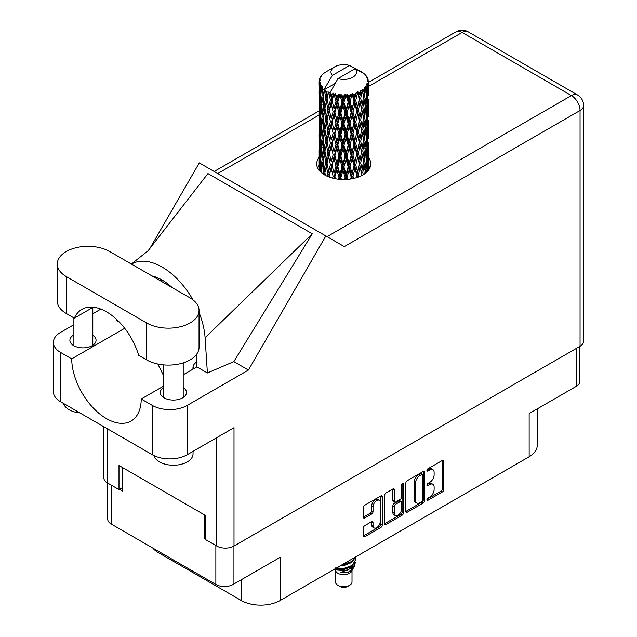 <?xml version="1.0" encoding="UTF-8"?>
<svg xmlns="http://www.w3.org/2000/svg" width="637" height="637" viewBox="0 0 637 637"><rect width="100%" height="100%" fill="white"/><g stroke="black" fill="none" stroke-linecap="round" stroke-linejoin="round"><path stroke-width="0.96" d="M379.262 500.3L377.876 499.496A5.168 2.978 120 0 0 375.289 499.75A5.168 2.978 120 0 0 371.642 506.073L373.027 506.877A5.168 2.978 120 0 1 376.682 500.555A5.168 2.978 120 0 1 379.262 500.3A5.168 2.978 120 0 1 380.337 502.657L380.337 521.345A5.168 2.978 120 0 1 378.083 526.536A5.168 2.978 120 0 1 374.102 527.922A5.168 2.978 120 0 1 373.027 525.557L373.027 522.444A1.927 1.115 120 0 0 372.629 521.56A1.927 1.115 120 0 0 371.666 521.655L364.77 525.636A1.927 1.115 120 0 0 363.409 528.001L363.409 535.964A1.927 1.115 120 0 0 363.807 536.848A1.927 1.115 120 0 0 364.77 536.752L380.878 527.452A1.927 1.115 120 0 0 382.248 525.087L382.248 496.709A1.927 1.115 120 0 0 381.842 495.825A1.927 1.115 120 0 0 380.878 495.92L364.77 505.221A1.927 1.115 120 0 0 363.409 507.585L363.409 517.204A1.927 1.115 120 0 0 363.807 518.088A1.927 1.115 120 0 0 364.77 517.992L371.666 514.011A1.927 1.115 120 0 0 373.027 511.646L373.027 506.877M402.52 483.427L403.476 483.977A1.354 0.78 120 0 0 403.197 483.364A1.354 0.78 120 0 0 402.52 483.427A1.354 0.78 120 0 0 401.565 485.083L401.565 497.067A1.927 1.115 120 0 1 400.195 499.432L395.625 502.067A1.927 1.115 120 0 1 394.661 502.163A1.927 1.115 120 0 1 394.255 501.279L394.255 489.773A1.927 1.115 120 0 0 393.857 488.89A1.927 1.115 120 0 0 392.894 488.985L394.255 489.773M405.865 483.077L405.865 511.447A1.927 1.115 120 0 0 406.263 512.331A1.927 1.115 120 0 0 407.226 512.236L423.334 502.935A1.927 1.115 120 0 0 424.704 500.571L424.704 472.2A1.927 1.115 120 0 0 424.306 471.316A1.927 1.115 120 0 0 423.334 471.412L407.226 480.712A1.927 1.115 120 0 0 405.865 483.077M429.752 497.027L427.881 498.11A1.354 0.78 120 0 0 426.997 499.297A1.354 0.78 120 0 0 427.204 500.379A1.354 0.78 120 0 0 427.881 500.316L442.381 491.939A1.927 1.115 120 0 0 443.75 489.574L443.75 461.204A1.927 1.115 120 0 0 443.344 460.32A1.927 1.115 120 0 0 442.381 460.416L427.881 468.784A1.354 0.78 120 0 0 426.997 469.979A1.354 0.78 120 0 0 427.204 471.062A1.354 0.78 120 0 0 427.881 470.998L429.752 469.915A6.179 3.567 120 0 1 432.842 469.604A6.179 3.567 120 0 1 434.123 472.431L434.123 474.796A6.179 3.567 120 0 1 429.752 482.368L427.881 483.451A1.354 0.78 120 0 0 426.997 484.638A1.354 0.78 120 0 0 427.204 485.72A1.354 0.78 120 0 0 427.881 485.657L429.752 484.574A6.179 3.567 120 0 1 432.842 484.263A6.179 3.567 120 0 1 434.123 487.098L434.123 489.455A6.179 3.567 120 0 1 429.752 497.027M402.106 515.19L385.998 524.49A1.927 1.115 120 0 1 385.035 524.585A1.927 1.115 120 0 1 384.637 523.702L400.721 514.393L402.106 515.19A1.927 1.115 120 0 0 403.476 512.825L403.476 483.977M385.998 524.49L384.637 523.702L384.637 495.331A1.927 1.115 120 0 1 385.998 492.966L392.894 488.985M579.797 346.409L579.797 381.396A12.199 7.039 180 0 1 576.23 386.372L529.148 413.556L529.148 456.761L280.192 600.492A27.534 15.901 180 0 1 241.248 600.492L241.248 579.774M280.192 600.492L280.192 557.295L233.11 584.471A12.199 7.039 180 0 1 215.863 584.471L111.276 524.092A12.199 7.039 180 0 1 107.701 519.107L107.701 483.077M158.35 551.268L158.35 552.637L241.248 600.492M158.35 552.637A27.534 15.901 180 0 1 152.856 548.091M537.214 408.898L537.214 445.518A27.534 15.901 180 0 1 529.148 456.761M205.225 538.257L204.74 538.544L205.225 538.822M204.74 538.544L204.74 515.014M119.477 489.32L122.4 491.008L122.4 467.478M432.842 484.263L431.456 483.459A6.179 3.567 120 0 0 428.367 483.77L429.752 484.574M427.029 484.542L428.367 483.77M432.842 469.604L431.456 468.8A6.179 3.567 120 0 0 428.367 469.111L429.752 469.915M427.029 469.883L428.367 469.111M427.029 499.201L440.995 491.135A1.927 1.115 120 0 0 442.357 488.77L442.357 460.432M407.226 512.236L405.865 511.447L421.949 502.131A1.927 1.115 120 0 0 423.31 499.766L423.31 471.42L424.704 472.2M421.837 501.598A1.354 0.78 120 0 0 422.793 499.941L422.793 475.035A1.354 0.78 120 0 0 422.514 474.414A1.354 0.78 120 0 0 421.837 474.485L419.855 475.624A6.179 3.567 120 0 0 415.491 483.188L415.491 500.22A6.179 3.567 120 0 0 416.765 503.047A6.179 3.567 120 0 0 419.855 502.736L421.837 501.598M422.514 474.414L421.121 473.609A1.354 0.78 120 0 0 420.444 473.681L421.837 474.485M416.765 503.047L415.38 502.243A6.179 3.567 120 0 1 414.098 499.416L414.098 482.392A6.179 3.567 120 0 1 418.469 474.82L420.444 473.681M392.87 489.001L392.87 500.475A1.927 1.115 120 0 0 393.268 501.359L394.661 502.163M402.082 483.802L402.082 512.029L403.476 512.825M394.255 513.223A5.168 2.978 120 0 0 395.33 515.588A5.168 2.978 120 0 0 399.311 514.202A5.168 2.978 120 0 0 401.565 509.003L401.565 502.426A1.927 1.115 120 0 0 401.167 501.542A1.927 1.115 120 0 0 400.195 501.637L395.625 504.273A1.927 1.115 120 0 0 394.255 506.638L394.255 513.223L392.87 512.419A5.168 2.978 120 0 0 393.937 514.784L395.33 515.588M401.167 501.542L399.773 500.738A1.927 1.115 120 0 0 398.81 500.833L400.195 501.637M392.87 512.419L392.87 505.842A1.927 1.115 120 0 1 394.231 503.477L398.81 500.833M400.721 514.393A1.927 1.115 120 0 0 402.082 512.029M374.102 527.922L372.709 527.118A5.168 2.978 120 0 1 371.642 524.753L371.642 521.671L373.027 522.444M363.409 517.172L370.272 513.207A1.927 1.115 120 0 0 371.642 510.842L371.642 506.073M363.409 535.932L379.493 526.648A1.927 1.115 120 0 0 380.854 524.283L380.854 495.936M109.675 251.511A30.687 17.717 0 0 0 66.28 251.511A30.687 17.717 0 0 0 57.29 264.037A30.687 17.717 0 0 0 66.28 276.562L146.669 322.975A30.687 17.717 0 0 0 180.112 326.813A30.687 17.717 0 0 0 199.047 310.45A30.687 17.717 0 0 0 190.065 297.925L109.675 251.511M193.043 451.338L193.043 453.863A19.667 11.355 180 0 1 187.278 461.897A19.667 11.355 180 0 1 167.236 464.652A19.667 11.355 180 0 1 153.931 455.574M79.864 412.887A19.667 11.355 180 0 1 63.549 403.468M163.542 387.535A13.082 7.548 0 0 0 160.293 392.519A13.082 7.548 0 0 0 168.367 399.495A13.082 7.548 0 0 0 182.62 397.854A13.082 7.548 0 0 0 186.45 392.519A13.082 7.548 0 0 0 183.209 387.535M73.136 335.341A13.082 7.548 0 0 0 69.887 340.325A13.082 7.548 0 0 0 77.961 347.3A13.082 7.548 0 0 0 92.222 345.66A13.082 7.548 0 0 0 96.052 340.325A13.082 7.548 0 0 0 92.803 335.341M319.169 157.395A27.049 15.614 0 0 0 316.708 163.9A27.049 15.614 0 0 0 333.398 178.328A27.049 15.614 0 0 0 362.875 174.944A27.049 15.614 0 0 0 370.798 163.9A27.049 15.614 0 0 0 368.337 157.395M368.329 165.421A27.049 15.614 180 0 1 369.89 167.921M57.29 264.037L57.29 300.975A30.687 17.717 0 0 0 66.28 313.5L74.314 318.142A49.176 28.394 -120 0 1 81.886 309.375A49.176 28.394 -120 0 1 138.635 355.279L146.669 359.913A30.687 17.717 0 0 0 180.112 363.751A30.687 17.717 0 0 0 199.047 347.388L199.047 310.45M580.052 346.265L580.052 110.504A12.199 7.039 180 0 0 583.627 105.527L583.627 341.289A12.199 7.039 180 0 1 580.052 346.265L234.01 546.052L234.01 427.69L187.143 454.746A24.588 14.197 180 0 1 152.37 454.746L60.579 401.748A24.588 14.197 180 0 1 53.373 391.715L53.373 342.411A24.588 14.197 0 0 0 60.579 352.444L60.579 401.748M53.373 342.411A24.588 14.197 0 0 1 60.579 332.371L73.136 325.125M92.803 313.762L100.877 309.104M124.693 328.278L71.702 358.87L60.579 352.444M119.43 322.187L116.818 320.674L116.89 319.67M152.37 454.746L152.37 405.443L141.239 399.017L163.542 386.149M152.37 405.443A24.588 14.197 0 0 0 187.143 405.443L248.422 370.065L233.819 361.633L207.399 372.971L196.873 366.896L183.209 374.787M147.872 251.05L207.949 173.567L312.265 233.787L205.09 337.753L207.399 372.971M233.819 361.633L312.265 233.787M248.422 370.065L325.849 235.953L199.285 162.881L149.87 248.462M122.4 487.631L118.992 489.598L107.446 482.934A12.199 7.039 180 0 1 103.879 477.957L103.879 426.75M234.01 546.052A12.199 7.039 180 0 1 216.771 546.052L205.225 539.388L205.225 515.293L118.992 465.512L118.992 489.598M325.849 235.953L344.171 246.535M317.616 167.921A27.049 15.614 180 0 1 319.161 165.429M71.702 358.87A49.176 28.394 -120 0 0 93.36 408.078A49.176 28.394 -120 0 0 131.063 421.049A49.176 28.394 -120 0 0 141.239 399.017M157.849 364.03L163.542 375.639M196.881 353.933L196.881 366.418A49.176 28.394 60 0 1 196.873 366.896M205.09 337.753A60.977 35.202 -120 0 0 199.047 312.496M192.939 299.844A60.977 35.202 -120 0 0 131.493 264.108M152.036 275.972A49.176 28.394 60 0 1 172.173 287.598M93.265 307.201L74.314 318.142M192.931 369.173L192.987 367.43A3.933 2.269 -60 0 1 195.766 362.724L196.881 362.087M335.492 570.617L335.492 581.947A8.265 4.77 0 0 0 337.913 585.315L339.999 586.526A5.311 3.066 0 0 0 347.507 586.526L349.594 585.315A8.265 4.77 0 0 0 352.014 581.947L352.014 570.617M339.999 586.526L337.913 585.315A8.265 4.77 0 0 0 349.594 585.315M334.656 569.048L335.85 571.301A8.265 4.77 0 0 0 337.913 573.276A8.265 4.77 0 0 0 351.648 571.301L353.463 567.718M351.728 568.666A8.265 4.77 0 0 0 350.382 567.057M334.847 568.937L336.432 570.004L346.655 570.76L354.682 565.584L354.021 566.826L340.333 572.798L347.476 572.727L353.113 568.546M354.745 563.323L354.435 565.895M354.682 565.584L355.295 562.264M336.432 568.021A11.999 6.927 0 0 0 339.155 568.937L343.749 568.96L352.237 565.927L355.741 559.772M336.615 567.917L343.749 568.459L352.237 565.425L355.749 559.525L355.47 557.765M341.567 565.059L343.749 564.947L352.237 561.914L355.677 556.913M342.475 564.533L352.237 561.412L355.55 556.985M326.367 94.865L325.738 91.338A24.588 14.197 0 0 0 326.367 91.712A24.588 14.197 0 0 0 327.012 92.078L326.367 94.865L327.06 97.819L326.367 101.57L327.928 109.811L326.367 116.38L324.926 108.075L328.477 92.803L328.373 92.015L327.012 92.078M324.926 108.075L326.367 101.57M326.367 137.895L324.926 129.598L327.06 119.334L326.367 123.1L327.928 131.333L326.367 137.895L327.06 140.857L326.367 144.623L327.928 152.84L326.367 159.425L324.926 151.112L328.684 135.036L330.412 143.15L328.684 149.838L327.06 141.645M324.926 129.598L326.367 123.1M324.926 151.112L326.367 144.623M325.388 175.366L324.926 172.635L327.06 162.379L326.367 166.138L327.928 174.363L327.442 176.361M324.926 172.635L326.367 166.138M368.337 169.553L368.321 166.416M367.676 171.186L367.748 169.96L367.82 171.019M321.183 172.5L321.685 170.565M319.384 170.684L319.463 169.084L319.535 170.859M319.248 80.485A24.588 14.197 0 0 1 319.296 80.19L320.363 79.044L319.575 79.092A24.588 14.197 0 0 1 319.965 78.072L321.239 76.774L320.53 77.005A24.588 14.197 0 0 1 320.706 76.727L321.446 75.699A24.588 14.197 0 0 1 322.266 74.768L323.27 73.82A24.588 14.197 0 0 1 323.564 73.574L324.719 72.69A24.588 14.197 0 0 1 325.921 71.901L334.712 66.821A12.788 7.381 0 0 0 332.371 75.397L324.496 88.798L323.063 89.347L322.585 92.054L322.481 86.783L321.287 87.452L322.115 94.921L321.183 101.219L320.427 92.676L321.725 85.78L320.411 86.138L320.14 88.782L319.901 85.135L320.602 83.543L319.511 84.044L319.885 91.609L319.463 97.795L319.424 83.75L320.307 82.46L319.225 82.643L319.177 85.27L319.161 81.6L320.18 80.135L319.248 80.485L319.233 81.504M319.161 81.6A24.588 14.197 0 0 0 319.161 81.679A24.588 14.197 0 0 0 319.225 82.643M319.901 85.135A24.588 14.197 0 0 0 320.411 86.138M322.139 88.447A24.588 14.197 0 0 0 323.063 89.347M359.594 71.575L359.523 70.787A24.588 14.197 0 0 0 358.129 70.166L349.57 65.468A12.788 7.381 0 0 0 334.712 66.821M368.29 159.799L368.321 144.894M368.17 170.612L368.226 157.435L368.266 170.501M367.406 168.781L367.748 169.96M367.939 166.05L366.785 166.472M368.043 156.813L368.226 157.435M361.378 72.077L361.314 71.742A24.588 14.197 0 0 0 360.956 71.535L360.438 71.551M368.29 138.285L368.321 123.371M368.337 142.091L368.226 150.722L368.337 142.091M368.114 154.64L367.748 163.231L367.191 157.028L367.748 148.437L368.114 154.64M366.474 172.372L366.076 169.442L366.88 160.906L367.517 167.141L367.207 171.679M365.12 171.122L365.606 173.105M366.076 169.442L364.778 169.689L365.654 166.583L364.611 160.261L365.654 151.781L366.538 158.072L365.654 166.583M366.426 159.226L366.88 160.906M367.294 164.712L367.748 163.231M367.191 157.028L365.957 157.363M367.406 147.258L367.748 148.437M367.955 151.598L368.226 150.722M367.939 144.527L366.785 144.949M368.043 135.299L368.226 135.92M365.081 74.847L365.041 74.577A24.588 14.197 0 0 0 364.778 74.322L363.719 73.39A24.588 14.197 0 0 0 363.695 73.374A24.588 14.197 0 0 0 362.612 72.57L362.246 72.562M361.314 71.742L361.251 72.53M335.038 83.495L324.352 89.666L324.496 88.798M324.169 90.255A24.588 14.197 0 0 0 324.48 90.494L325.698 97.819L324.321 104.277L323.094 95.884L324.352 89.666M325.738 91.338L325.841 90.55L324.48 90.494M328.477 92.803A24.588 14.197 0 0 0 328.883 92.986L330.412 100.105L328.684 106.793L327.06 98.608M363.695 73.374L355.135 68.677L337.928 78.614L329.91 92.875L328.883 92.986M368.29 116.77L368.321 101.856M368.337 120.576L368.226 129.192L368.337 120.576M368.114 133.109L367.748 141.717L367.191 135.506L367.748 126.914L368.114 133.109M367.517 145.61L366.88 154.194L366.076 147.919L366.88 139.392L367.517 145.61M363.273 174.705L362.819 172.46L364.085 164.083L365.2 170.437L364.786 173.718M365.041 74.577L365.941 75.564A24.588 14.197 0 0 1 366.657 76.52L366.132 76.544L367.286 77.571A24.588 14.197 0 0 1 367.43 77.857L366.665 77.603L367.875 78.94A24.588 14.197 0 0 1 368.162 79.975L367.294 79.896L368.313 81.082A24.588 14.197 0 0 1 368.329 81.377L367.35 80.995L368.297 82.492L368.226 86.162L368.122 83.527L366.976 83.304L367.796 84.625L368.114 90.072L367.748 98.671L367.191 92.461L367.684 84.92L366.562 84.379L367.175 85.987L366.88 89.634L366.562 86.974L365.192 86.568L366.538 93.512L365.654 102.024L364.611 95.693L365.542 88.248L364.332 87.548L364.085 92.803L363.568 90.08L362.071 89.467L362.509 91.656L362.071 89.467M337.928 78.614A12.788 7.381 0 0 0 352.794 77.26A12.788 7.381 0 0 0 355.135 68.677M330.468 93.623A24.588 14.197 0 0 0 332.02 94.149L331.232 97.047L330.054 92.015M333.748 94.642A24.588 14.197 0 0 0 334.218 94.762L335.97 101.649L333.987 108.609L332.076 100.678L333.748 94.642L333.509 93.153L332.02 94.149M336.025 95.152A24.588 14.197 0 0 0 337.761 95.446L336.893 98.456L335.253 93.591L334.218 94.762M339.648 95.669A24.588 14.197 0 0 0 340.158 95.717L342.013 102.342L339.903 109.596L337.825 101.96L339.648 95.669L339.123 94.236L337.761 95.446M342.077 95.837A24.588 14.197 0 0 0 343.884 95.869L342.977 99.014L342.077 95.837L341.002 94.411L340.158 95.717M345.811 95.821A24.588 14.197 0 0 0 346.321 95.797L348.168 102.143L346.066 109.707L343.94 102.374L345.811 95.821L345.023 94.483L343.884 95.869M348.232 95.63A24.588 14.197 0 0 0 349.992 95.407L349.116 98.679L348.232 95.63L346.918 94.38L346.321 95.797M351.839 95.08A24.588 14.197 0 0 0 352.317 94.985L354.045 101.076L352.078 108.935L350.047 101.904L351.839 95.08L350.844 93.87L349.992 95.407M354.1 94.555A24.588 14.197 0 0 0 355.709 94.077L354.913 97.477L354.1 94.555L352.635 93.496L352.317 94.985M357.357 93.496A24.588 14.197 0 0 0 357.779 93.336L359.276 99.189L357.572 107.319L355.764 100.566L357.357 93.496L356.218 92.445L355.709 94.077M359.324 92.66A24.588 14.197 0 0 0 360.677 91.975L360.009 95.47L359.324 92.66L357.795 91.824L357.779 93.336M362.023 91.171A24.588 14.197 0 0 0 362.365 90.956L363.528 96.617L362.19 104.962L360.717 98.456L362.023 91.171L360.813 90.287L360.677 91.975M363.568 90.08A24.588 14.197 0 0 0 364.579 89.22M366.562 86.974A24.588 14.197 0 0 0 367.175 85.987M368.122 83.527A24.588 14.197 0 0 0 368.297 82.492M362.819 172.46L361.458 172.516L362.039 175.406M358.846 176.855L358.36 174.92L360.009 166.751L362.023 175.414M363.488 161.432L364.085 164.083M364.611 160.261L363.273 160.405L364.085 157.363L362.819 150.937L364.085 142.569L365.2 148.915L364.085 157.363M365.12 149.599L365.654 151.781M366.291 156.176L366.88 154.194M366.076 147.919L364.778 148.166L365.654 145.069L364.611 138.731L365.654 130.259L366.538 136.549L365.654 145.069M366.426 137.703L366.88 139.392M367.294 143.198L367.748 141.717M367.191 135.506L365.957 135.84M367.406 125.744L367.748 126.914M367.955 130.067L368.226 129.192M367.939 123.013L366.785 123.435M368.043 113.768L368.226 114.397M367.469 78.486L367.43 77.857M366.601 76.966L366.657 76.52M368.29 95.239L368.329 81.377M368.337 99.053L368.226 107.677L368.337 99.053M368.114 111.586L367.748 120.202L367.191 113.975L367.748 105.4L368.114 111.586M367.517 124.104L366.88 132.663L366.076 126.405L366.88 117.869L367.517 124.104M363.528 161.177L362.19 169.522L360.717 163.016L362.19 154.727L363.528 161.177M361.537 173.296L361.075 175.892M358.36 174.92L357.015 174.769L357.644 177.301M353.495 178.471L352.978 176.656L354.913 168.749L357.389 177.389M360.717 163.016L359.356 162.968L361.458 172.516L362.19 169.522M359.276 163.757L357.572 171.879L355.764 165.134L357.572 157.076L360.009 166.751M362.819 150.937L361.458 150.985L362.509 156.208M361.537 151.773L360.009 160.03L358.36 153.398L360.009 145.236L362.19 154.727M363.488 139.909L364.085 142.569M364.611 138.731L363.273 138.882L364.085 135.832L362.819 129.43L364.085 121.038L365.2 127.4L364.085 135.832M365.12 128.085L365.654 130.259M366.291 134.654L366.88 132.663M366.076 126.405L364.778 126.652L365.654 123.546L364.611 117.208L365.654 108.752L366.538 115.026L365.654 123.546M366.426 116.173L366.88 117.869M367.294 121.683L367.748 120.202M367.191 113.975L365.957 114.31M367.406 104.229L367.748 105.4M367.955 108.545L368.226 107.677M367.939 101.49L366.785 101.912M368.043 92.254L368.226 92.875M368.122 80.859L368.162 79.975M367.517 102.581L366.88 111.149L366.076 104.89L366.88 96.346L367.517 102.581M363.528 139.654L362.19 148.007L360.717 141.494L362.19 133.205L363.528 139.654M356.76 175.541L356.266 177.747M352.978 176.656L351.743 176.322L352.396 178.702M347.547 179.363L347.022 177.572L349.116 169.952L351.162 177.038L351.743 176.322L351.95 178.782M355.764 165.134L354.467 164.887L357.015 174.769L357.572 171.879M354.045 165.636L352.078 173.495L350.047 166.464L352.078 158.693L354.045 165.636L354.467 164.887L354.913 168.749M358.36 153.398L357.015 153.246L359.356 162.968L360.009 160.03M356.76 154.019L354.913 162.029L352.978 155.133L354.913 147.235L356.76 154.019L357.015 153.246L357.572 157.076M360.717 141.494L359.356 141.446L361.458 150.985L362.19 148.007M359.276 142.226L357.572 150.364L355.764 143.604L357.572 135.562L360.009 145.236M362.819 129.43L361.458 129.478L362.517 134.702M361.537 130.267L360.009 138.508L358.36 131.883L360.009 123.705L362.19 133.205M363.488 118.378L364.085 121.038M364.611 117.208L363.273 117.351L364.085 114.318L362.819 107.908L364.085 99.515L365.2 105.877L364.085 114.318M365.12 106.57L365.654 108.752M366.291 113.131L366.88 111.149M366.076 104.89L364.778 105.129L365.654 102.024M366.426 94.658L366.88 96.346M367.294 100.16L367.748 98.671M367.191 92.461L365.957 92.795M367.955 87.038L368.226 86.162M363.528 118.132L362.19 126.492L360.717 119.963L362.19 111.69L363.528 118.132M351.162 177.038L350.653 179.005M347.022 177.572L345.971 177.07L346.632 179.427M341.384 179.459L340.859 177.596L342.977 170.286L345.103 177.675L345.971 177.07L346.026 179.459M350.047 166.464L348.901 166.042L351.743 176.322L352.078 173.495M348.168 166.711L346.066 174.267L343.94 166.942L346.066 159.473L348.168 166.711L348.901 166.042L349.116 169.952M352.978 155.133L351.743 154.799L354.467 164.887L354.913 162.029M351.162 155.508L349.116 163.239L347.022 156.049L349.116 148.437L351.162 155.508L351.743 154.799L352.078 158.693M355.764 143.604L354.467 143.365L357.015 153.246L357.572 150.364M354.045 144.113L352.078 151.98L350.047 144.941L352.078 137.17L354.045 144.113L354.467 143.365L354.913 147.235M358.36 131.883L357.015 131.74L359.356 141.446L360.009 138.508M356.76 132.512L354.913 140.506L352.978 133.619L354.913 125.704L356.76 132.512L357.015 131.74L357.572 135.562M360.717 119.963L359.356 119.915L361.458 129.478L362.19 126.492M359.276 120.704L357.572 128.849L355.764 122.081L357.572 114.047L360.009 123.705M362.819 107.908L361.458 107.956L362.517 113.203M361.537 108.744L360.009 116.985L358.36 110.36L360.009 102.183L362.19 111.69M363.488 96.864L364.085 99.515M364.611 95.693L363.273 95.845L364.085 92.803M366.291 91.617L366.88 89.634M345.103 177.675L344.577 179.507M340.859 177.596L340.054 176.959L340.715 179.419M335.388 178.75L334.879 176.736L336.893 169.737L338.956 177.42L340.054 176.959L339.967 179.363M343.94 166.942L343.009 166.368L345.971 177.07L346.066 174.267M342.013 166.91L339.903 174.156L337.825 166.52L339.903 159.361L342.013 166.91L343.009 166.368L342.977 170.286M347.022 156.049L345.971 155.539L348.901 166.042L349.116 163.239M345.103 156.153L342.977 163.574L340.859 156.073L342.977 148.771L345.103 156.153L345.971 155.539L346.066 159.473M350.047 144.941L348.901 144.519L351.743 154.799L352.078 151.98M348.168 145.188L346.066 152.753L343.94 145.419L346.066 137.95L348.168 145.188L348.901 144.519L349.116 148.437M352.978 133.619L351.743 133.284L354.467 143.365L354.913 140.506M351.162 134.001L349.116 141.709L347.022 134.534L349.116 126.914L351.162 134.001L351.743 133.284L352.078 137.17M355.764 122.081L354.467 121.834L357.015 131.74L357.572 128.849M354.045 122.583L352.078 130.458L350.047 123.419L352.078 115.663L354.045 122.583L354.467 121.834L354.913 125.704M358.36 110.36L357.015 110.217L359.356 119.915L360.009 116.985M356.76 110.989L354.913 118.984L352.978 112.096L354.913 104.181L356.76 110.989L357.015 110.217L357.572 114.047M360.717 98.456L359.356 98.401L361.458 107.956L362.19 104.962M359.276 99.189L360.009 102.183M338.956 177.42L338.438 179.212M334.879 176.736L334.377 176.003L335.014 178.679M329.942 177.333L329.456 175.048L331.232 168.319L333.111 176.298L334.377 176.003L334.13 178.495M337.825 166.52L337.164 165.835L340.054 176.959L339.903 174.156M335.97 166.209L333.987 173.16L332.076 165.238L333.987 158.366L335.97 166.209L337.164 165.835L336.893 169.737M340.859 156.073L340.054 155.436L343.009 166.368L342.977 163.574M338.956 155.898L336.893 163.016L334.879 155.213L336.893 148.214L338.956 155.898L340.054 155.436L339.903 159.361M343.94 145.419L343.009 144.846L345.971 155.539L346.066 152.753M342.013 145.379L339.903 152.641L337.825 144.997L339.903 137.839L342.013 145.379L343.009 144.846L342.977 148.771M347.022 134.534L345.971 134.033L348.901 144.519L349.116 141.709M345.103 134.638L342.977 142.043L340.859 134.558L342.977 127.249L345.103 134.638L345.971 134.033L346.066 137.95M350.047 123.419L348.901 122.997L351.743 133.284L352.078 130.458M348.168 123.658L346.066 131.238L343.94 123.889L346.066 116.436L348.168 123.658L348.901 122.997L349.116 126.914M352.978 112.096L351.743 111.762L354.467 121.834L354.913 118.984M351.162 112.478L349.116 120.194L347.022 113.012L349.116 105.392L351.162 112.478L351.743 111.762L352.078 115.663M355.764 100.566L354.467 100.328L357.015 110.217L357.572 107.319M354.045 101.076L354.467 100.328L354.913 104.181M357.795 91.824L359.356 98.401L360.009 95.47M333.111 176.298L332.602 178.129M329.456 175.048L329.894 177.317M327.928 174.363L329.281 174.267L328.867 176.943M332.076 165.238L333.987 173.16M330.412 164.672L328.684 171.353L327.06 163.168L328.684 156.551L330.412 164.672L331.734 164.473L331.232 168.319M334.879 155.213L337.164 165.835L336.893 163.016M333.111 154.775L331.232 161.599L329.456 153.525L331.232 146.805L333.111 154.775L334.377 154.48L333.987 158.366M337.825 144.997L337.164 144.304L340.054 155.436L339.903 152.641M335.97 144.687L333.987 151.654L332.076 143.715L333.987 136.844L335.97 144.687L337.164 144.304L336.893 148.214M340.859 134.558L340.054 133.921L343.009 144.846L342.977 142.043M338.956 134.391L336.893 141.486L334.879 133.706L336.893 126.691L338.956 134.391L340.054 133.921L339.903 137.839M343.94 123.889L343.009 123.315L345.971 134.033L346.066 131.238M342.013 123.857L339.903 131.126L337.825 123.474L339.903 116.324L342.013 123.857L343.009 123.315L342.977 127.249M347.022 113.012L345.971 112.51L348.901 122.997L349.116 120.194M345.103 113.115L342.977 120.528L340.859 113.044L342.977 105.726L345.103 113.115L345.971 112.51L346.066 116.436M350.047 101.904L348.901 101.482L351.743 111.762L352.078 108.935M348.168 102.143L348.901 101.482L349.116 105.392M352.635 93.496L354.467 100.328L354.913 97.477M324.934 172.675L324.48 174.857M329.09 173.304L328.684 171.353M327.06 163.168L326.367 159.425M329.456 153.525L331.232 161.599M327.928 152.84L329.281 152.745L328.684 156.551M332.076 143.715L333.987 151.654M330.412 143.15L331.734 142.951L331.232 146.805M334.879 133.706L337.164 144.304L336.893 141.486M333.111 133.26L331.232 140.076L329.456 132.01L331.232 125.274L333.111 133.26L334.377 132.974L333.987 136.844M337.825 123.474L337.164 122.782L340.054 133.921L339.903 131.126M335.97 123.164L333.987 130.131L332.076 122.185L333.987 115.337L335.97 123.164L337.164 122.782L336.893 126.691M340.859 113.044L340.054 112.399L343.009 123.315L342.977 120.528M338.956 112.868L336.893 119.971L334.879 112.184L336.893 105.169L338.956 112.868L340.054 112.399L339.903 116.324M343.94 102.374L343.009 101.801L345.971 112.51L346.066 109.707M342.013 102.342L343.009 101.801L342.977 105.726M346.918 94.38L348.901 101.482L349.116 98.679M325.698 162.379L324.321 168.837L323.094 160.444L324.321 154.035L325.698 162.379L327.06 162.379L329.13 151.972M321.98 173.168L321.589 169.641L322.585 163.327L323.747 171.751L323.301 174.124M323.747 171.751L325.101 171.855L324.321 168.837M323.158 160.914L322.585 163.327M324.934 151.152L324.321 154.035M329.098 151.805L328.684 149.838M329.456 132.01L331.232 140.076M327.928 131.333L329.281 131.23L328.684 135.036M332.076 122.185L333.987 130.131M330.412 121.619L328.684 128.324L327.06 120.122L328.684 113.521L330.412 121.619L331.734 121.428L331.232 125.274M334.879 112.184L337.164 122.782L336.893 119.971M333.111 111.738L331.232 118.554L329.456 110.496L331.232 103.751L333.111 111.738L334.377 111.451L333.987 115.337M337.825 101.96L337.164 101.267L340.054 112.399L339.903 109.596M335.97 101.649L337.164 101.267L336.893 105.169M341.002 94.411L343.009 101.801L342.977 99.014M325.698 140.857L324.321 147.322L323.094 138.922L324.321 132.52L325.698 140.857L327.06 140.857L329.13 130.45M323.747 150.228L322.585 156.606L321.589 148.118L322.585 141.812L323.747 150.228L325.101 150.332L324.321 147.322M322.115 159.489L321.183 165.771L320.427 157.235L321.183 150.977L322.115 159.489L323.437 159.68L322.585 156.606M319.909 171.273L320.14 160.062L320.817 168.622L320.451 171.831M319.734 168.176L319.463 169.084M320.817 168.622L322.091 168.909M320.538 158.629L320.14 160.062M321.836 167.985L321.183 165.771M321.685 149.034L321.183 150.977M323.158 139.392L322.585 141.812M324.934 129.637L324.321 132.52M329.098 130.282L328.684 128.324M327.06 120.122L326.367 116.38M329.456 110.496L331.232 118.554M327.928 109.811L329.281 109.707L328.684 113.521M332.076 100.678L333.987 108.609M330.412 100.105L331.734 99.913L331.232 103.751M335.253 93.591L337.164 101.267L336.893 98.456M325.698 119.334L324.321 125.808L323.094 117.399L324.321 111.005L325.698 119.334L327.06 119.334L329.281 109.707L328.684 106.793M323.747 128.722L322.585 135.084L321.589 126.612L322.585 120.282L323.747 128.722L325.101 128.817L324.321 125.808M322.115 137.966L321.183 144.265L320.427 135.713L321.183 129.454L322.115 137.966L323.437 138.157L322.585 135.084M320.817 147.099L320.14 153.342L319.639 144.742L320.14 138.548L320.817 147.099L322.091 147.386M319.885 156.169L319.463 162.355L319.463 147.561L319.885 156.169L321.088 156.551M319.169 170.413L319.177 156.551L319.185 170.437M319.838 163.55L319.463 162.355M319.734 146.653L319.463 147.561M320.666 155.094L320.14 153.342M320.538 137.106L320.14 138.548M321.836 146.462L321.183 144.265M321.685 127.519L321.183 129.454M323.158 117.861L322.585 120.282M324.934 108.115L324.321 111.005M329.09 108.744L329.281 109.707L331.734 99.913L331.232 97.047M330.077 92.102L331.734 99.913L333.509 93.153M323.747 107.199L322.585 113.561L321.589 105.089L322.585 98.759L323.747 107.199L325.101 107.295L324.321 104.277M322.115 116.436L321.183 122.742L320.427 114.19L321.183 107.94L322.115 116.436L323.437 116.635L322.585 113.561M320.817 125.585L320.14 131.819L319.639 123.236L320.14 117.017L320.817 125.585L322.091 125.879M319.885 134.646L319.463 140.841L319.463 126.038L319.885 134.646L321.088 135.02M319.336 143.644L319.177 135.028L319.336 143.644L320.435 144.105M319.177 149.838L319.209 156.439M319.336 150.348L319.177 149.83M319.838 142.035L319.463 140.841M319.734 125.139L319.463 126.038M320.666 133.563L320.14 131.819M320.538 115.584L320.14 117.017M321.836 124.956L321.183 122.742M321.685 106.005L321.183 107.94M323.158 96.346L322.585 98.759M325.698 97.819L327.06 97.819L328.373 92.015M320.817 104.062L320.14 110.297L319.639 101.713L320.14 95.494L320.817 104.062L322.091 104.357M319.885 113.115L319.463 119.326L319.463 104.524L319.885 113.115L321.088 113.497M319.336 122.137L319.177 113.505L319.702 122.288M319.336 128.817L319.209 134.925M319.838 120.52L319.463 119.326M319.734 103.624L319.463 104.524M320.666 112.04L320.14 110.297M320.538 94.061L320.14 95.494M321.836 103.425L321.183 101.219M349.57 65.468L332.371 75.397M322.115 94.921L323.437 95.12L322.585 92.054M319.336 100.614L319.177 91.983L319.702 100.765M319.336 107.303L319.209 113.394M319.838 98.99L319.463 97.795M319.885 91.609L321.088 91.983M320.666 90.526L320.14 88.782M319.336 85.788L319.209 91.871M319.575 79.092L319.623 79.84M320.53 77.005L320.491 77.539M339.155 568.937L335.5 567.957M347.476 572.727L350.35 571.11L352.237 569.096M352.834 567.838L353.089 565.25M353.057 565.799L352.986 565.337M340.333 565.767L343.749 565.664L350.477 562.989M351.942 568.523L353.089 565.298M335.779 568.403L337.148 569.104L343.749 569.677L350.477 567.002M339.123 94.236L329.281 131.23M345.023 94.483L329.281 152.745M350.844 93.87L328.668 176.863M356.218 92.445L348.901 122.997L333.732 178.408M358.297 103.935L351.743 133.284L339.402 179.315M358.297 125.449L351.743 154.799L345.318 179.491M358.297 146.988L351.098 178.933M358.289 168.518L356.394 177.707M576.23 386.372L576.23 348.471M233.11 546.522L233.11 584.471M215.863 584.471L215.863 545.527M111.276 485.139L111.276 524.092M426.917 485.107L427.881 485.657M426.917 470.44L427.881 470.998M442.381 460.416L443.75 461.204M442.357 488.77L443.75 489.574M440.995 491.135L442.381 491.939M426.917 499.766L427.881 500.316M423.31 499.766L424.704 500.571M421.949 502.131L423.334 502.935M418.469 474.82L419.855 475.624M414.098 482.392L415.491 483.188M414.098 499.416L415.491 500.22M392.87 500.475L394.255 501.279M394.231 503.477L395.625 504.273M392.87 505.842L394.255 506.638M371.642 524.753L373.027 525.557M371.642 510.842L373.027 511.646M370.272 513.207L371.666 514.011M363.409 517.204L364.77 517.992M380.878 495.92L382.248 496.709M380.854 524.283L382.248 525.087M379.493 526.648L380.878 527.452M363.409 535.964L364.77 536.752M327.06 236.653L571.429 95.566L462.112 32.455L368.337 86.592M319.169 114.986L217.743 173.543M216.771 546.052L216.771 437.643M107.446 428.812L107.446 482.934M187.143 405.443L187.143 454.746M583.627 105.527A12.199 12.199 0 0 0 577.528 94.969A12.199 7.039 120 0 0 571.429 95.566A12.199 7.039 60 0 1 580.052 110.504L344.306 246.615M162.109 280.065L160.62 280.925M456.012 31.85A12.199 7.039 60 0 1 462.112 32.455A12.199 7.039 120 0 1 468.211 31.85A12.199 12.199 0 0 0 456.012 31.85L368.337 82.468M146.669 359.913L146.669 322.975M66.28 313.5L66.28 276.562M195.766 362.724L196.881 363.369M192.987 367.43L194.468 368.29M73.136 317.457L73.136 345.302M163.542 364.882L163.542 397.496M148.493 250.452L131.397 264.052M319.169 110.854L214.167 171.48M577.528 94.969L468.211 31.85M183.209 362.891L183.209 397.496M92.803 307.464L92.803 345.302M355.749 560.027L355.749 559.525M368.337 157.45L368.337 148.031M368.337 135.936L368.337 126.508M368.337 114.413L368.337 104.994M368.337 92.883L368.337 83.471"/></g></svg>
